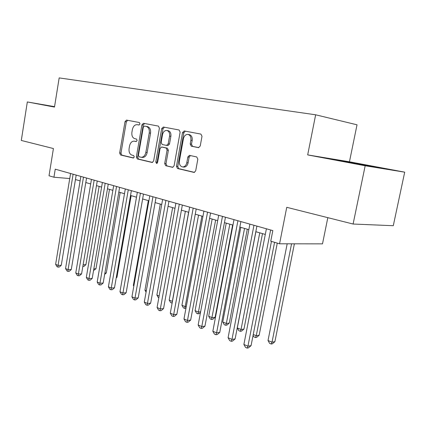 <?xml version="1.0" encoding="UTF-8"?>
<svg xmlns="http://www.w3.org/2000/svg" width="426" height="426" viewBox="0 0 426 426"><rect width="100%" height="100%" fill="white"/><g stroke="black" fill="none" stroke-linecap="round" stroke-linejoin="round"><path stroke-width="0.64" d="M140.005 123.929L139.361 122.518L126.517 120.1L125.031 121.628L119.663 152.971L120.537 154.984L133.216 157.993L134.281 156.96L133.642 155.522L131.975 155.133C129.696 154.244 128.737 152.071 129.094 148.615L129.547 145.98C130.303 142.785 131.831 141.171 134.137 141.139L136.123 141.549L137.135 140.484L136.496 139.057L134.818 138.706C132.523 137.864 131.554 135.713 131.916 132.246L132.374 129.6C133.184 126.245 134.792 124.61 137.199 124.68L138.94 125.015L140.005 123.929M198.441 147.652L200.225 146.022L202.004 136.293L200.912 134.094L184.25 130.958L182.536 132.587L176.47 166.321L177.498 168.51L194.155 172.439L195.694 170.842L197.824 159.175L196.743 156.944L189.453 155.368L187.845 156.976L186.812 162.7C186.151 165.4 184.788 166.816 182.717 166.955C180.214 166.433 179.112 164.452 179.415 161.017L183.425 138.754C184.181 135.777 185.704 134.328 187.994 134.408C190.246 135.122 191.205 137.06 190.88 140.234L190.198 143.988L191.263 146.177L198.559 147.668M54.549 106.66L27.328 101.947L21.3 140.452L53.42 148.546L49.022 175.773L53.937 177.221L55.242 169.175L272.826 230.599L270.755 241.185L279.562 243.784L322.498 243.869L327.823 217.659M365.178 165.762L404.7 172.168L349.448 161.789L307.684 154.904L365.178 165.762L353.101 224.028L286.746 207.313L279.562 243.784M307.684 154.904L315.645 114.796L59.171 77.905L54.485 107.075L27.328 101.947M159.415 128.178L158.445 126.107L143.471 123.29L141.922 124.845L136.357 156.896L137.273 158.957L152.21 162.487L153.637 160.959L159.415 128.178M163.328 127.023L179.106 129.994L180.134 132.129L174.101 165.767L172.615 167.333L165.682 165.703L164.692 163.552L167.083 150.112L166.087 147.982L161.582 147.023L160.054 148.589L157.599 162.455L156.592 163.536L155.794 162.029L161.694 128.615L163.323 127.023M404.7 172.168L393.289 225.711L353.101 224.028M349.448 161.789L357.025 124.802L315.645 114.796M75.455 179.543L80.109 180.89M85.802 182.536L90.695 183.952M96.468 185.619L101.606 187.105M107.469 188.798L112.869 190.358M118.817 192.078L124.493 193.724M130.526 195.465L136.496 197.19M142.625 198.963L148.903 200.779M155.128 202.579L161.726 204.485M168.052 206.312L174.99 208.319M181.417 210.178L188.723 212.292M195.257 214.182L202.946 216.403M209.592 218.325L217.686 220.663M224.443 222.617L232.969 225.082M239.843 227.069L248.832 229.667M255.824 231.691L265.302 234.433M53.937 177.221L69.742 178.558M54.544 106.702L46.663 105.339L54.512 106.889M384.769 168.76L334.522 159.601L384.769 168.76M346.87 162.082L346.961 161.646M371.291 166.539L371.387 166.092M139.121 125.02L138.423 124.887M134.275 141.16L136.4 141.523M127.63 120.308L126.33 121.847L120.973 153.136L121.847 155.144L133.642 157.945M144.584 123.497L143.227 125.063L137.662 157.056L138.578 159.116L152.577 162.434M144.409 126.059L143.317 127.15L138.413 155.346L139.057 156.789L141.315 157.279C143.589 157.162 145.096 155.538 145.841 152.401L149.238 132.96C149.606 129.408 148.599 127.225 146.219 126.41L144.398 126.059M142.3 157.396L142.619 157.439C144.893 157.327 146.4 155.703 147.146 152.572L145.841 152.401M145.708 126.277L147.524 126.629C149.899 127.443 150.905 129.621 150.543 133.168L147.146 152.572M172.983 167.28L165.682 165.703M162.849 147.204L167.386 148.163L168.382 150.293L165.991 163.706L166.987 165.852M164.42 127.23L162.993 128.833L157.098 162.184L157.242 163.227M169.575 136.107C169.889 133.024 168.984 131.139 166.854 130.457C164.681 130.383 163.233 131.799 162.508 134.707L161.156 142.364L162.136 144.473L166.545 145.399L168.201 143.834L169.575 136.107L170.874 136.315C171.188 133.237 170.278 131.357 168.153 130.675L166.854 130.457M166.667 145.42L167.935 145.601L169.5 144.025L168.201 143.834M170.874 136.315L169.5 144.025M187.994 134.408L189.288 134.627C191.535 135.335 192.499 137.273 192.174 140.436L191.492 144.185L192.557 146.368L198.835 147.657M183.585 167.056L184.016 167.104C186.087 166.971 187.451 165.554 188.106 162.86L186.812 162.7M190.411 155.57L189.144 157.151L188.106 162.86M185.331 131.165L183.83 132.8L177.775 166.475L178.798 168.659L194.517 172.386M83.129 264.754L85.908 264.679L99.136 186.391M85.908 264.679L83.938 266.367L82.852 266.399M73.112 174.223L58.08 265.393L55.625 264.349L70.572 173.504M76.19 175.091L61.269 265.313L58.08 265.393L57.968 267.091L56.983 266.671L55.625 264.349M61.269 265.313L59.241 267.054L57.968 267.091M93.837 268.838L95.951 268.774L109.493 189.384M95.951 268.774L93.555 270.499M104.892 273.039L106.292 272.986L120.159 192.467M106.292 272.986L104.658 274.387M116.298 277.353L116.942 277.326L131.149 195.646M116.942 277.326L116.191 277.97M83.475 177.147L68.075 269.647L65.551 268.572L80.855 176.407M86.558 178.02L71.275 269.551L68.075 269.647L67.936 271.362L66.925 270.925L65.551 268.572M71.275 269.551L69.214 271.314L67.936 271.362M94.157 180.166L78.379 274.035L75.775 272.928L91.457 179.399M97.24 181.034L81.584 273.913L78.379 274.035L78.208 275.755L77.165 275.313L75.775 272.928M81.584 273.913L79.492 275.707L78.208 275.755M105.179 183.276L89.002 278.556L86.313 277.411L102.389 182.488M108.257 184.144L92.208 278.412L89.002 278.556L88.794 280.292L87.724 279.834L86.313 277.411M92.208 278.412L90.083 280.233L88.794 280.292M116.548 186.487L99.956 283.215L97.187 282.039L113.673 185.672M119.626 187.355L103.167 283.05L99.956 283.215L99.716 284.967L98.608 284.493L97.187 282.039M103.167 283.05L101.005 284.898L99.716 284.967M148.328 200.614L133.359 285.409L133.913 285.633M133.812 286.197L133.359 285.409M128.285 189.799L111.261 288.024L108.401 286.81L125.313 188.958M131.362 190.667L114.477 287.838L111.261 288.024L110.989 289.792L109.844 289.302L108.401 286.81M114.477 287.838L112.272 289.717L110.989 289.792M160.288 204.07L144.936 290.143L146.326 290.713M146.07 292.13L144.936 290.143M140.41 193.223L122.933 292.992L119.978 291.735L137.342 192.355M143.482 194.091L126.149 292.779L122.933 292.992L122.619 294.776L121.442 294.27L119.978 291.735M126.149 292.779L123.907 294.685L122.619 294.776M172.631 207.638L156.875 295.032L159.159 295.969M158.839 297.742L158.296 297.518L156.875 295.032M152.939 196.759L134.989 298.125L131.938 296.826L149.771 195.864M156.007 197.621L138.2 297.886L134.989 298.125L134.637 299.92L133.418 299.398L131.938 296.826M138.2 297.886L135.926 299.819L134.637 299.92M185.379 211.323L169.202 300.08L172.349 301.363L188.627 212.265M172.131 303.099L170.64 302.598L169.202 300.08M171.896 303.12L172.445 301.358M165.9 200.417L147.449 303.424L144.297 302.082L162.62 199.49M168.957 201.28L150.66 303.163L147.449 303.424L147.055 305.234L145.793 304.697L144.297 302.082M150.66 303.163L148.339 305.128L147.055 305.234M198.548 215.13L181.934 305.288L185.182 306.619L201.908 216.104M185.97 308.195L184.687 308.387L183.388 307.849L181.934 305.288M184.687 308.387L185.182 306.619L186.279 306.518M179.303 204.203L160.336 308.909L157.072 307.524L175.911 203.245M182.349 205.06L163.541 308.616L160.336 308.909L159.899 310.735L158.594 310.176L157.072 307.524M163.541 308.616L161.177 310.613L159.899 310.735M212.159 219.065L195.087 310.671L198.441 312.05L215.636 220.072M200.486 312.524L199.091 313.701L197.904 313.829L196.562 313.275L195.087 310.671M197.904 313.829L198.441 312.05L200.619 311.827M193.186 208.117L173.67 314.585L170.293 313.147L189.666 207.127M196.216 208.974L176.87 314.255L173.67 314.585L173.18 316.422L171.832 315.847L170.293 313.147M176.87 314.255L174.463 316.289L173.18 316.422M226.238 223.139L208.687 316.241L212.159 317.663L215.114 317.327L232.617 224.981M215.114 317.327L212.75 319.319L211.568 319.452L229.838 224.177M211.568 319.452L210.178 318.882L208.687 316.241M207.558 212.18L187.472 320.458L183.979 318.973L203.916 211.147M210.572 213.027L190.662 320.096L187.472 320.458L186.934 322.312L185.539 321.715L183.979 318.973M190.662 320.096L188.212 322.162L186.934 322.312M240.812 227.351L222.755 321.997L226.344 323.467L229.289 323.1L247.293 229.225M229.289 323.1L226.877 325.123L225.7 325.278L226.344 323.467L244.535 228.427M225.7 325.278L224.262 324.687L222.755 321.997M222.463 216.387L201.775 326.545L198.149 325.001L218.687 215.316M225.455 217.228L204.949 326.146L201.775 326.545L201.178 328.409L199.735 327.791L198.149 325.001M204.949 326.146L202.451 328.249L201.178 328.409M255.904 231.712L237.314 327.961L241.036 329.484L243.96 329.08L262.496 233.618M243.96 329.08L241.505 331.135L240.333 331.3L241.036 329.484L259.759 232.83M240.333 331.3L238.848 330.688L237.314 327.961M253.246 334.479L256.25 335.709L259.152 335.267L277.273 243.108M259.152 335.267L256.649 337.36L255.488 337.541L256.25 335.709L274.573 242.309M255.488 337.541L253.944 336.907L253.076 335.347M287.183 243.8L268.023 340.528L272.022 342.163L274.898 341.684L294.387 243.816M274.898 341.684L272.342 343.814L271.192 344.011L272.022 342.163L291.565 243.81M271.192 344.011L269.594 343.351L268.023 340.528M237.921 220.748L216.6 332.85L212.84 331.252L234.002 219.64M240.887 221.584L219.757 332.418L216.6 332.85L215.945 334.735L214.443 334.09L212.84 331.252M219.757 332.418L217.212 334.554L215.945 334.735M253.965 225.279L231.978 339.394L228.08 337.738L249.897 224.129M256.905 226.105L235.115 338.92L231.978 339.394L231.259 341.29L229.705 340.624L228.08 337.738M235.115 338.92L232.516 341.093L231.259 341.29M270.627 229.981L247.937 346.189L243.89 344.469L266.399 228.789M271.463 241.393L251.058 345.667L247.937 346.189L247.155 348.095L245.541 347.403L243.89 344.469M251.058 345.667L248.406 347.882L247.155 348.095M138.546 124.909L137.241 124.69M135.697 141.373L134.387 141.182M121.847 155.144L120.537 154.984M120.973 153.136L119.663 152.971M126.33 121.847L125.031 121.628M138.578 159.116L137.273 158.957M137.662 157.056L136.357 156.896M143.227 125.063L141.922 124.845M150.543 133.168L149.238 132.96M147.524 126.629L146.219 126.41M165.991 163.706L164.692 163.552M168.382 150.293L167.083 150.112M167.386 148.163L166.087 147.982M162.982 147.22L161.683 147.039M157.098 162.184L155.794 162.029M162.993 128.833L161.694 128.615M192.557 146.368L191.263 146.177M191.492 144.185L190.198 143.988M192.174 140.436L190.88 140.234M189.144 157.151L187.845 156.976M194.192 172.439L193.921 172.413M178.798 168.659L177.498 168.51M177.775 166.475L176.47 166.321M183.83 132.8L182.536 132.587M138.498 124.898L137.199 124.68M142.619 157.439L141.315 157.279M162.886 147.204L161.582 147.023M167.935 145.601L166.635 145.415M184.016 167.104L182.717 166.955"/></g></svg>
